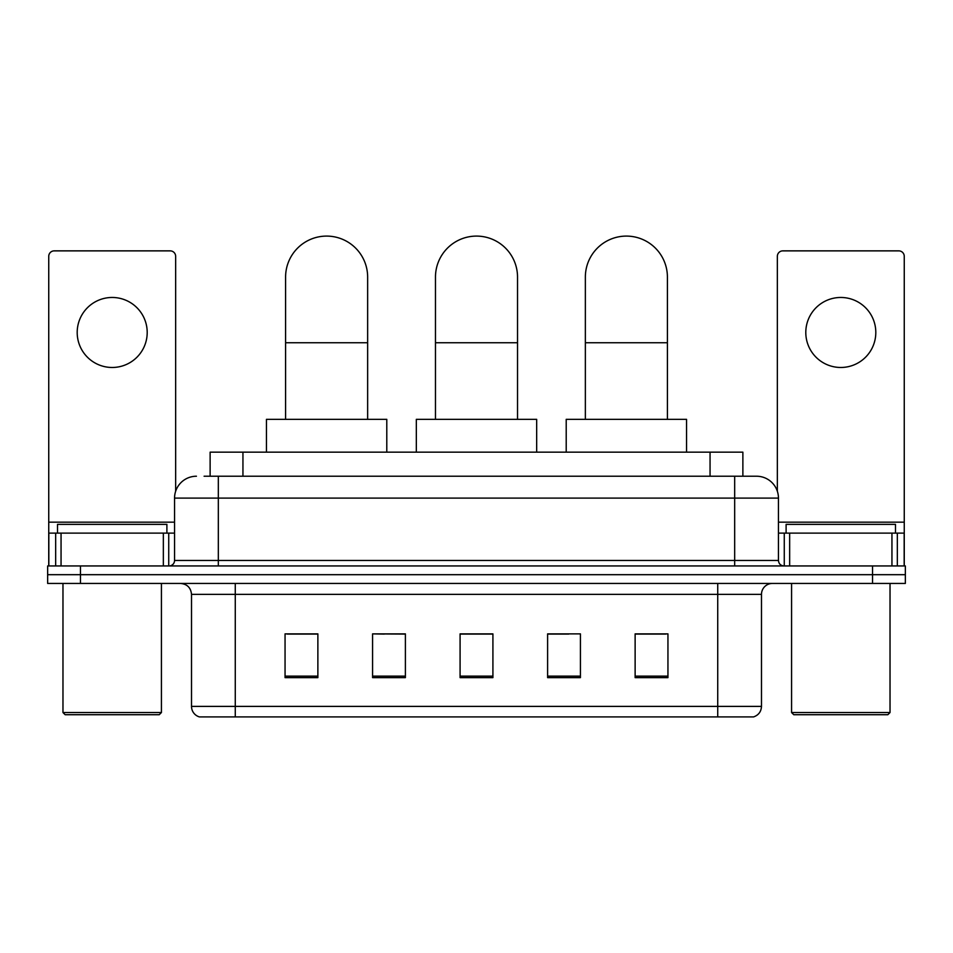 <?xml version="1.0" encoding="UTF-8"?>
<svg xmlns="http://www.w3.org/2000/svg" width="953" height="953" viewBox="0 0 953 953"><rect width="100%" height="100%" fill="white"/><g stroke="black" fill="none" stroke-linecap="round" stroke-linejoin="round"><path stroke-width="1.43" d="M384.297 634.09L372.575 633.876L372.575 677.631L405.394 677.631L405.394 633.876L372.575 633.876L405.394 634.09M210.125 476.226L210.125 452.163L742.875 452.163L742.875 476.226M204.597 476.226L748.903 476.226M204.097 476.226L218.32 476.226L218.32 498.109L174.554 498.109L174.554 560.459A5.468 5.468 0 0 1 169.086 565.939M196.437 476.226A21.883 21.883 0 0 0 174.554 498.109M756.563 476.226A21.883 21.883 0 0 1 778.446 498.109L734.68 498.109L734.68 476.226L756.229 476.226M778.446 498.109L778.446 560.459C778.768 563.783 780.59 565.606 783.914 565.939M80.469 565.939L47.65 565.939L47.65 574.683L80.469 574.683L47.65 574.683L47.65 583.439L80.469 583.439L80.469 574.683L872.531 574.683L80.469 574.683L80.469 565.939L872.531 565.939L872.531 574.683L905.35 574.683L872.531 574.683L872.531 583.439L80.469 583.439M872.531 583.439L905.35 583.439L905.35 565.939L872.531 565.939M761.483 706.399C761.185 711.653 758.564 715.143 753.609 716.906L717.728 716.906L717.728 706.399L761.483 706.399L761.483 594.374A10.936 10.936 0 0 1 772.43 583.439M717.728 716.906L199.391 716.906A10.936 10.936 0 0 1 191.517 706.399L191.517 594.374C190.862 587.739 187.217 584.094 180.57 583.439M667.946 677.631L667.946 633.876L635.127 633.876L635.127 677.631L667.946 677.631M580.425 677.631L580.425 633.876L547.606 633.876L547.606 677.631L580.425 677.631M317.873 677.631L317.873 633.876L285.054 633.876L285.054 677.631L317.873 677.631M492.915 677.631L492.915 633.876L460.085 633.876L460.085 677.631L492.915 677.631M191.517 706.399L235.272 706.399L235.272 716.906L220.477 716.906M698.049 716.906L254.951 716.906M635.127 634.09L665.766 634.09M287.234 634.09L317.873 634.09M547.606 634.09L568.703 634.09M492.915 634.09L460.085 634.09M112.192 297.467A35.011 35.011 0 0 0 77.193 332.478A35.011 35.011 0 0 0 112.192 367.477A35.011 35.011 0 0 0 147.203 332.478A35.011 35.011 0 0 0 112.192 297.467M163.344 565.939L163.344 533.12L61.052 533.12L61.052 565.939M175.65 491.271L175.65 256.333A5.468 5.468 0 0 0 170.182 250.865L54.214 250.865A5.468 5.468 0 0 0 48.746 256.333L48.746 533.12L61.052 533.12M163.344 533.12L174.554 533.12M48.746 565.939L48.746 533.12M159.234 714.714L65.149 714.714L62.969 712.534L161.426 712.534L159.234 714.714M62.969 583.439L62.969 712.534M161.426 583.439L161.426 712.534M166.894 533.12L166.894 524.364L57.502 524.364L57.502 533.12M435.473 419.344L435.473 277.12A41.027 41.027 0 0 1 476.5 236.094A41.027 41.027 0 0 1 517.527 277.12A41.027 41.027 0 0 0 476.5 236.094M517.527 419.344L517.527 277.12M536.67 452.163L536.67 419.344L416.33 419.344L416.33 452.163M285.59 419.344L285.59 277.12A41.027 41.027 0 0 1 326.617 236.094A41.027 41.027 0 0 1 367.644 277.12A41.027 41.027 0 0 0 326.617 236.094M367.644 419.344L367.644 277.12M386.787 452.163L386.787 419.344L266.447 419.344L266.447 452.163M585.356 419.344L585.356 277.12A41.027 41.027 0 0 1 626.383 236.094A41.027 41.027 0 0 1 667.41 277.12A41.027 41.027 0 0 0 626.383 236.094M667.41 419.344L667.41 277.12M686.553 452.163L686.553 419.344L566.213 419.344L566.213 452.163M840.808 297.467A35.011 35.011 0 0 0 805.797 332.478A35.011 35.011 0 0 0 840.808 367.477A35.011 35.011 0 0 0 875.807 332.478A35.011 35.011 0 0 0 840.808 297.467M891.948 565.939L891.948 533.12L789.656 533.12L789.656 565.939M904.254 565.939L904.254 533.12L904.254 565.939M891.948 533.12L904.254 533.12L904.254 256.333A5.468 5.468 0 0 0 898.786 250.865L782.818 250.865A5.468 5.468 0 0 0 777.35 256.333L777.35 491.271M778.446 533.12L789.656 533.12M887.851 714.714L793.766 714.714L791.574 712.534L890.031 712.534L887.851 714.714M791.574 583.439L791.574 712.534M890.031 583.439L890.031 712.534M895.498 533.12L895.498 524.364L786.106 524.364L786.106 533.12M242.944 476.226L242.944 452.163M710.056 476.226L710.056 452.163M218.32 565.939L218.32 560.459L778.446 560.459M174.554 560.459L218.32 560.459L218.32 498.109L734.68 498.109L734.68 565.939M717.728 583.439L717.728 594.374L191.517 594.374M761.483 594.374L717.728 594.374L717.728 706.399L235.272 706.399L235.272 583.439M492.915 676.118L460.085 676.118M405.394 676.118L372.575 676.118M317.873 676.118L285.054 676.118M580.425 676.118L547.606 676.118M667.946 676.118L635.127 676.118M174.554 522.173L48.746 522.173M168.729 533.12L168.729 565.939M48.829 533.12L48.829 565.939M55.667 565.939L55.667 533.12M435.473 342.758L517.527 342.758M285.59 342.758L367.644 342.758M585.356 342.758L667.41 342.758M904.254 522.173L778.446 522.173M904.171 565.939L904.171 533.12M897.333 533.12L897.333 565.939M784.271 565.939L784.271 533.12"/></g></svg>
